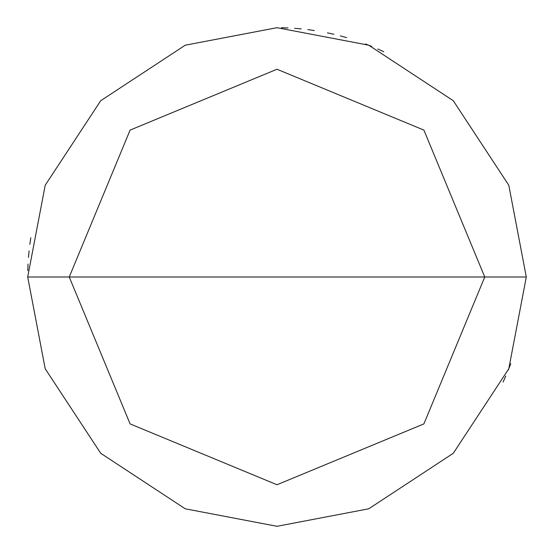 <?xml version="1.0" encoding="UTF-8"?>
<svg xmlns="http://www.w3.org/2000/svg" width="554" height="554" viewBox="0 0 554 554"><rect width="100%" height="100%" fill="white"/><g stroke="black" fill="none" stroke-linecap="round" stroke-linejoin="round"><path stroke-width="0.83" d="M484.75 277L423.9 423.9L277 484.75L130.1 423.9L69.25 277L484.75 277L423.9 130.1L277 69.25L130.1 130.1L69.25 277L27.7 277L45.206 185.237L100.717 100.717L185.237 45.206L277 27.7L368.763 45.206L453.283 100.717L508.794 185.237L526.3 277L508.794 185.237L453.283 100.717L368.763 45.206L277 27.7L185.237 45.206L100.717 100.717L45.206 185.237L27.7 277L45.206 368.763L100.717 453.283L185.237 508.794L277 526.3L368.763 508.794L453.283 453.283L508.794 368.763L526.3 277L69.25 277L130.1 130.1L277 69.25L423.9 130.1L484.75 277L526.3 277L508.794 368.763L453.283 453.283L368.763 508.794L277 526.3L185.237 508.794L100.717 453.283L45.206 368.763L27.7 277L69.25 277L130.1 423.9L277 484.75L423.9 423.9L484.75 277M503.08 382.059L505.795 376.014M508.343 369.899L510.733 363.722M383.804 51.737L377.78 48.981M371.686 46.384L365.529 43.946M346.693 37.637L340.308 35.871M333.882 34.279L327.414 32.852M314.374 30.518L307.816 29.611M301.238 28.884L294.638 28.323M288.025 27.942L281.404 27.742M30.816 237.714L29.861 244.272M29.078 250.844L28.469 257.444M28.039 264.05L27.783 270.671"/></g></svg>
